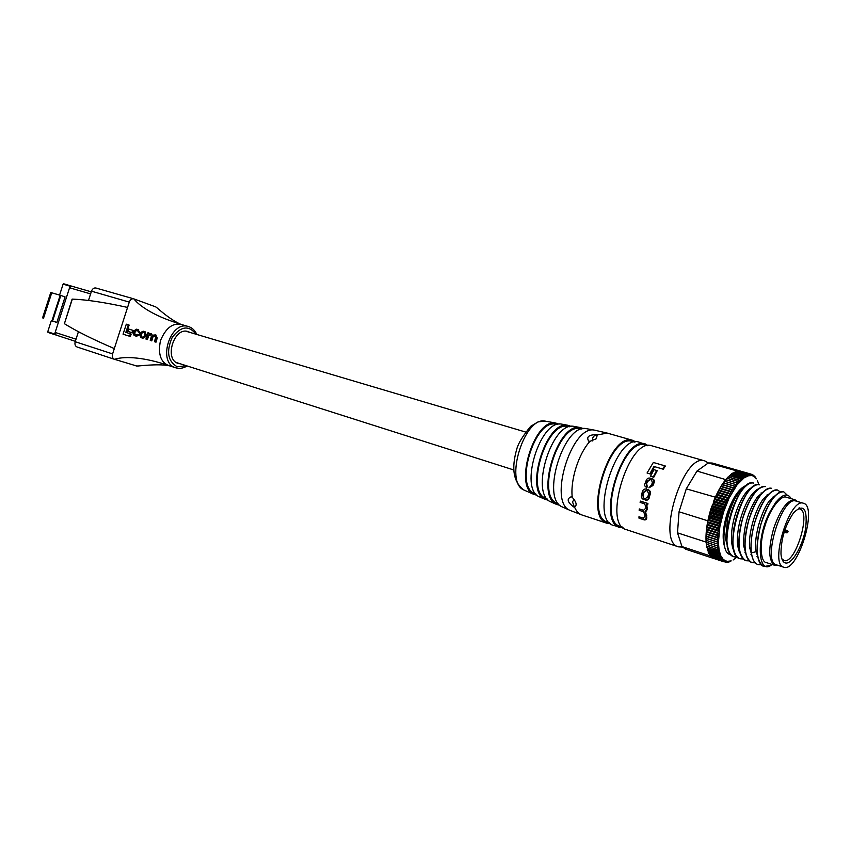 <?xml version="1.0" encoding="UTF-8"?>
<svg xmlns="http://www.w3.org/2000/svg" width="851" height="851" viewBox="0 0 851 851"><rect width="100%" height="100%" fill="white"/><g stroke="black" fill="none" stroke-linecap="round" stroke-linejoin="round"><path stroke-width="1.28" d="M610.582 523.769L607.242 523.333C582.988 518.046 609.72 431.117 632.75 440.361L635.761 441.882M589.934 441.339L596.157 438.818L597.349 434.946L596.742 434.638C588.849 434.691 586.158 436.85 588.658 441.105L589.934 441.339C578.52 453.881 570.244 480.028 572.234 497.261L571.212 496.782C566.489 498.782 567.319 502.164 573.691 506.941L574.531 507.058C577.244 505.398 576.478 502.133 572.234 497.261M609.582 522.844L607.635 522.195C584.041 517.057 610.029 432.521 632.442 441.52L634.42 442.084M623.219 527.907L613.518 525.407C589.381 520.174 616.198 432.957 639.112 442.18L648.536 445.562M619.826 527.482C595.806 522.301 622.719 434.797 645.494 443.999M622.294 527.024L620.219 526.343C596.859 521.301 623.017 436.212 645.175 445.158L647.281 445.764M682.417 547.087L678.46 546.842L626.176 529.577C602.285 524.45 629.272 436.659 651.93 445.839L704.873 460.934L708.298 462.976M678.46 546.842C655.61 542.14 683.321 451.998 704.873 460.934M647.717 504.728L647.93 503.473L647.398 503.303L647.175 504.547L647.717 504.728L646.888 504.462L647.164 509.664L645.622 511.876L646.717 517.025C646.92 519.036 646.154 520.004 644.398 519.908L643.909 519.748M643.686 518.28L638.963 516.77L643.537 518.238L645.175 515.11L643.324 511.642L639.154 510.313L643.43 511.674M639.154 510.313L639.271 508.941L643.526 510.292L645.739 508.238L645.92 506.888L644.558 503.813L640.112 502.42L644.728 503.877M663.237 469.22L665.408 466.061L664.78 465.816L662.652 468.986L663.237 469.22L654.579 466.667L650.377 474.028L647.058 472.996L653.334 462.465L664.78 465.816M653.781 477.262L657.217 470.709L656.653 470.486L653.249 477.06L653.781 477.262L650.558 476.252L653.962 469.688L656.653 470.486M643.505 499.473C641.484 498.431 640.877 496.707 641.697 494.293L642.186 492.431C642.675 489.868 644.037 488.751 646.281 489.08L647.951 489.591C649.866 490.612 650.377 492.303 649.473 494.686L648.983 496.548C648.6 499.143 647.303 500.292 645.111 499.973L645.643 500.154C647.824 500.473 649.111 499.324 649.494 496.729L649.983 494.856C650.898 492.506 650.387 490.814 648.462 489.772L648.196 489.687M646.962 487.442L647.345 486.251L646.824 486.07L646.962 487.442L646.324 487.219C644.664 486.442 644.271 485.102 645.143 483.208L646.228 480.389C647.047 478.443 648.43 477.709 650.387 478.177L652.153 478.709C653.983 479.602 654.366 481.102 653.281 483.208L652.483 485.304L648.909 487.857L652.994 485.495L653.802 483.4C654.887 481.294 654.504 479.794 652.674 478.9L652.153 478.709M647.175 486.187L646.643 483.645L647.451 481.538L650.43 479.613L651.855 480.049M563.16 507.334L562.203 506.909C540.63 498.707 563.809 423.309 586.265 428.638L587.307 428.83M557.788 503.686L556.852 503.271C536.141 495.378 558.235 423.543 579.797 428.638L580.808 428.83M559.958 505.356L556.437 504.366C535.109 496.239 557.862 422.256 580.074 427.5L583.541 428.67M551.661 502.26L550.714 501.835C529.63 493.793 551.959 421.192 573.914 426.372L574.936 426.564M546.342 498.643L545.438 498.239C525.227 490.516 546.47 421.426 567.532 426.394L568.511 426.574M548.501 500.303L545.023 499.324C524.195 491.357 546.087 420.149 567.798 425.255L571.223 426.404M540.289 497.239L539.364 496.835C518.791 488.953 540.268 419.107 561.713 424.138L562.713 424.33M535.045 493.665L534.162 493.272C514.461 485.719 534.864 419.352 555.405 424.16L556.363 424.341M537.172 495.314L533.747 494.346C513.43 486.549 534.481 418.075 555.671 423.032L559.054 424.17M662.652 468.986L654.579 466.667M653.983 466.433L649.834 473.826L650.377 474.028M649.834 473.826L647.058 472.996M653.249 477.06L650.558 476.252M647.909 496.644L645.335 498.633L643.867 498.175L642.569 494.984L643.26 492.335L645.962 490.389L647.462 490.846L648.6 493.984L647.909 496.644M647.749 490.963L646.473 490.57L643.771 492.516L643.196 497.527M647.175 504.547L646.345 504.281L646.877 507.292L646.6 509.483L645.037 511.696L645.622 511.876M645.037 511.696L646.1 516.823C646.271 518.844 645.483 519.801 643.728 519.706L639.005 518.185L638.963 516.77M640.112 502.42L640.346 501.09L647.398 503.303M648.909 487.857L651.494 485.027L652.387 482.719L651.526 479.911L649.909 479.421L646.93 481.347L646.122 483.453L646.824 486.07M574.287 499.335L572.489 501.803L574.372 507.068M597.423 434.999C593.86 435.169 592.232 437.148 592.551 440.914M799.749 508.941C811.673 511.291 795.142 565.138 783.931 560.447L781.856 558.799M784.154 532.205L787.015 532.896L788.037 531.513L785.781 530.045L787.601 530.716M782.739 560.777L783.356 560.266M799.195 508.781L798.961 508.004M785.196 562.905C782.824 562.075 781.42 559.107 780.984 553.98C780.984 538.906 785.218 525.12 793.696 512.642C803.706 503.249 807.684 508.515 805.631 528.428C802.674 546.289 791.621 565.128 785.196 562.905M783.824 567.245C797.759 572.84 818.183 506.164 803.429 503.249C789.771 497.292 769.113 564.49 783.76 567.223L783.824 567.245M776.474 564.862L776.399 564.841C761.634 562.064 782.218 495.091 796.004 501.079L803.429 503.249M784.941 529.779L786.196 530.833L784.611 530.779M737.157 471.539L737.445 471.06L708.33 462.955L712.244 463.04L751.103 474.135L751.465 475.603L748.465 475.762L744.061 477.879L737.019 484.889L729.137 497.952L723.595 511.876L719.872 526.567L718.414 542.374L719.052 549.82L720.712 555.639L723.307 559.543L727.158 561.458L726.126 562.341L724.095 561.66M737.445 471.06L748.061 474.092L738.508 470.933L751.093 474.124L752.39 475.815L750.125 473.975L750.497 475.518L749.114 473.964L749.497 475.571L748.072 474.092L748.465 475.762L746.997 474.347L736.349 471.316L746.997 474.347M751.125 474.167L753.263 476.156L752.029 474.422M752.188 474.635L754.103 476.634L752.912 474.847M753.178 475.241L754.89 477.241L753.741 475.401M754.103 475.964L755.635 477.975L754.539 476.103M754.965 476.826L756.326 478.826L755.273 476.922M715.351 497.186L726.063 500.42L727.126 502.398L715.223 498.814L715.351 497.186L686.278 488.836L696.99 471.05L736.36 482.794L737.019 484.889L724.456 481.23L725.137 481.421L725.658 479.698L724.456 481.23M726.063 500.42L715.361 497.165L716.382 494.92L715.361 497.165M716.382 494.92L727.105 498.133L716.393 494.888L717.233 494.388L717.457 492.708L716.393 494.888M717.457 492.708L728.19 495.878L717.467 492.686L718.297 492.282L718.563 490.58L717.467 492.686M718.563 490.58L729.286 493.74L718.574 490.548L719.382 490.25L719.691 488.527L718.574 490.548M719.691 488.527L730.424 491.676L719.712 488.495L720.499 488.293L720.85 486.559L719.712 488.495M720.85 486.559L731.562 489.719L720.871 486.538L721.627 486.432L722.031 484.687L720.871 486.538M722.031 484.687L732.743 487.836L722.042 484.666L722.786 484.655L723.233 482.911L722.042 484.666M723.233 482.911L733.934 486.049L723.244 482.889L723.956 482.985L724.435 481.251L723.244 482.889M724.435 481.251L735.136 484.379L735.849 486.474L733.945 486.027L734.679 488.155L732.754 487.814L733.53 489.942L731.573 489.697M725.658 479.698L736.349 482.804M716.627 543.725L706.022 540.3L706.532 529.162L706.287 531.492L716.936 534.907L706.287 531.492L706.117 533.79L716.755 537.215L706.117 533.79L706.011 536.024L716.648 539.46L706.011 536.024L705.979 538.183L716.606 541.63L705.979 538.183L706.022 540.279L716.627 543.725L706.022 540.279L706.117 542.108L677.502 532.854L679.045 511.781L707.862 520.812L707.224 524.29L707.66 521.844L718.34 525.195L707.67 521.812L709.372 514.312L720.084 517.599L709.372 514.312M716.648 539.46L718.414 540.289L716.606 541.608L718.414 542.374L716.627 543.704M716.936 534.907L718.638 535.928L716.755 537.183L718.489 538.151L716.648 539.428M706.532 529.162L717.191 532.513L706.532 529.131L707.277 527.588L706.841 526.758L706.532 529.131M706.841 526.758L717.51 530.099L706.841 526.726L707.617 525.237L707.213 524.322L706.841 526.726M707.213 524.322L717.882 527.684L707.224 524.29M713.957 558.564L685.746 549.246L681.97 546.587L710.308 555.916L714.627 558.745M722.903 561.288L712.425 557.83L722.903 561.288L724.914 560.735L723.765 561.756L713.308 558.309L723.775 561.766L731.2 560.894L728.977 561.809M726.137 562.341L727.775 562.054M727.137 562.33L726.605 562.149M711.596 557.224L722.073 560.681L711.606 556.745M710.808 556.49L721.297 559.947L710.798 556.48L710.84 555.863M782.952 561.117L783.782 560.405M799.621 508.909L799.334 507.845M681.97 546.587L677.502 532.854M719.286 556.937L708.766 553.48L719.286 556.937L721.286 556.799L719.893 558.054L721.903 557.841L720.563 559.064L710.074 555.607L709.968 554.799M706.553 546.034L717.127 549.469L706.553 546.034L706.809 544.374M706.309 544.215L716.893 547.629L706.309 544.215L706.181 542.321M706.128 542.3L716.733 545.714L706.117 542.108M679.045 511.781L686.278 488.836M707.862 520.812L708.245 519.61M713.372 503.388L713.393 501.909L724.116 505.132L713.404 501.877L714.351 499.526L725.073 502.728L714.361 499.494L715.191 497.548M696.99 471.05L708.33 462.955M725.86 479.443L726.871 478.251L737.583 481.336L726.871 478.251M727.318 478.358L728.094 476.932L738.796 480.017L739.381 482.07L737.583 481.336M735.966 471.911L736.349 471.316M726.35 479.879L726.69 478.826M717.127 549.469L719.052 549.82L717.436 551.171L706.862 547.746L707.234 546.246M708.755 553.458L708.904 552.459M718.233 554.299L707.681 550.82L720.212 554.352L718.723 555.66L708.192 552.225L718.733 555.671L720.712 555.639L719.276 556.916M708.192 552.203L708.394 551.076M707.681 550.82L707.936 549.576M706.862 547.746L719.372 551.437L717.797 552.778L707.245 549.331L719.755 552.948L718.233 554.278M707.245 549.331L707.553 547.97M709.383 554.607L719.903 558.065L709.383 554.607L709.489 553.714M723.201 507.6L712.5 504.303L723.201 507.6L724.403 509.451L722.35 510.047L711.638 506.77L713.34 503.462M709.383 514.281L710.074 511.791L720.776 515.1L710.074 511.791M710.085 511.77L710.819 509.292L721.542 512.547L722.829 514.312L720.776 515.068M710.83 509.26L711.627 506.802L722.339 510.079L723.595 511.876L721.542 512.547L710.819 509.292M708.745 516.802L719.435 520.163L708.745 516.802M708.181 519.312L718.861 522.652L708.181 519.312M734.849 472.454L735.232 471.709L745.88 474.752L735.232 471.709M728.796 477.113L729.318 475.741L740.008 478.805L729.318 475.741M730.03 475.922L730.53 474.667L741.21 477.73L741.742 479.719L740.008 478.805M731.254 474.858L731.732 473.73L742.412 476.783L742.902 478.741L730.541 474.656M732.466 473.922L732.924 472.922L743.583 475.975L744.061 477.879L731.743 473.72M745.87 474.762L746.306 476.56L744.742 475.294L745.189 477.156L743.583 475.975L732.924 472.922M733.658 473.124L734.083 472.252L744.731 475.305L734.105 472.241M739.998 478.826L740.561 480.836L728.094 476.932M746.933 485.176L739.147 492.133L735.328 497.973C722.669 517.695 719.552 554.458 730.945 554.618M746.987 485.134C739.466 487.591 732.785 497.25 726.967 514.1C722.946 527.641 722.127 538.406 724.499 546.374M733.137 559.979L736.955 557.118M758.89 484.687L757.539 480.9M710.074 555.607L720.574 559.075L722.584 558.756L721.286 559.937L723.307 559.543L722.063 560.681L724.095 560.203L722.893 561.288M728.19 562.181L729.254 561.905M718.414 542.374L706.617 538.577M718.414 540.289L706.607 536.502M718.489 538.151L706.67 534.364M718.638 535.928L706.809 532.162M717.18 532.545L718.85 533.662L716.936 534.875M718.85 533.662L707.011 529.896M708.479 520.429L720.35 524.142L718.34 525.163L719.872 526.567L717.893 527.652L719.467 528.971L717.51 530.099L719.127 531.332L717.191 532.513M719.127 531.332L707.277 527.588M719.467 528.971L707.617 525.237M719.872 526.567L708.011 522.844M727.105 498.133L728.116 500.143L726.073 500.388M728.116 500.143L716.212 496.569M728.169 495.91L729.137 497.952L727.116 498.101M729.137 497.952L717.233 494.388M729.275 493.761L730.201 495.835L728.19 495.878M730.201 495.835L718.297 492.282M730.403 491.697L731.286 493.782L729.286 493.74M731.286 493.782L719.382 490.25M731.562 489.719L732.392 491.814L730.424 491.676M732.392 491.814L720.499 488.293M733.53 489.942L721.627 486.432M734.679 488.155L722.786 484.655M735.849 486.474L723.956 482.985M737.019 484.889L725.137 481.421M737.562 481.358L738.2 483.421L736.36 482.794M746.976 474.358L747.401 476.092L745.88 474.752M725.063 502.76L726.18 504.707L724.116 505.132M727.126 502.398L725.073 502.728M724.105 505.154L725.265 507.058L723.212 507.568M720.776 515.1L722.127 516.77L720.084 517.599M720.074 517.631L721.467 519.238L719.435 520.131M719.435 520.163L720.882 521.695L718.861 522.652M718.85 522.684L720.35 524.142M716.733 545.736L718.595 546.278L716.893 547.629M718.467 544.363L716.733 545.714M716.893 547.65L718.787 548.097L717.127 549.448M706.521 543.459L706.809 542.523M706.149 542.215L706.681 540.566M708.5 518.802L708.894 517.525M709 517.993L720.882 521.695M709.457 515.738L721.467 519.238M710.234 513.1L722.127 516.77M710.936 510.653L722.829 514.312M723.595 511.876L711.702 508.228M724.403 509.451L712.51 505.813M725.265 507.058L713.372 503.441M726.18 504.707L714.276 501.101L714.308 500.345M714.649 499.26L715.223 498.814M735.37 497.888L735.349 497.931C734.562 498.846 729.318 510.483 727.648 518.557L725.573 539.034L728.413 549.682M752.529 487.229C749.976 488.261 747.476 490.463 745.029 493.857C736.498 505.898 730.594 525.62 731.53 541.108C732.041 546.161 732.998 549.693 734.392 551.693M758.603 488.942C756.954 488.878 751.912 494.112 751.156 495.473C746.827 501.313 743.189 509.43 740.253 519.812C738.53 526.024 736.86 536.747 737.519 543.204C737.945 548.055 738.902 551.565 740.402 553.735M756.465 490.984L756.209 490.229M753.624 483.102C750.178 482.23 746.199 484.762 741.7 490.708C737.179 496.941 733.424 505.068 730.445 515.11C727.69 524.918 726.541 533.843 726.999 541.874C727.669 550.342 730.041 555.331 734.115 556.841L734.168 556.852C715.223 553.054 737.774 476.124 753.667 483.113L753.624 483.102M759.56 484.815L759.581 484.825C756.167 483.964 752.252 486.464 747.816 492.293C743.231 498.612 739.445 506.824 736.455 516.951C733.668 526.886 732.509 535.885 732.977 543.97C733.647 552.352 735.998 557.277 740.008 558.767M765.528 486.538C762.209 485.708 758.358 488.155 753.975 493.899C749.359 500.239 745.529 508.547 742.497 518.812C739.679 528.865 738.508 537.96 738.987 546.087C739.668 554.373 741.987 559.235 745.933 560.692L745.997 560.713C738.019 555.756 736.87 541.789 742.561 518.833C749.763 497.09 757.443 486.336 765.592 486.559L765.528 486.538M743.253 558.979L740.062 558.777C721.233 555.001 743.827 477.89 759.613 484.836M737.338 557.065L734.168 556.852M771.538 488.283C768.262 487.453 764.464 489.878 760.134 495.559C755.486 501.93 751.635 510.302 748.572 520.674C745.71 530.864 744.529 540.055 745.04 548.257C745.721 556.416 748.008 561.213 751.901 562.639L751.954 562.66C744.029 557.713 742.923 543.725 748.635 520.695C755.848 498.888 763.507 488.091 771.602 488.293L771.538 488.283M777.644 490.038L777.58 490.027C774.367 489.219 770.634 491.601 766.357 497.175C761.677 503.59 757.784 512.047 754.688 522.557C751.795 532.864 750.603 542.14 751.114 550.384C751.795 558.447 754.06 563.192 757.89 564.596L757.986 564.628C754.56 563.415 752.39 559.501 751.433 552.884C750.422 544.246 751.518 534.141 754.741 522.578C761.975 500.707 769.602 489.857 777.644 490.038L780.346 492.048M783.718 491.793L783.654 491.782C780.505 490.984 776.825 493.325 772.623 498.814C767.9 505.249 763.975 513.791 760.826 524.439C757.901 534.875 756.709 544.236 757.23 552.522L757.464 554.82C758.401 561.447 760.549 565.362 763.921 566.553L763.985 566.585C756.167 561.66 755.135 547.618 760.89 524.461C768.123 502.526 775.729 491.644 783.718 491.804L787.175 495.08M770.698 565.277L763.985 566.585M761.209 564.766L757.89 564.596M755.188 562.819L751.954 562.66M749.199 560.894L745.997 560.713M764.709 490.655L757.273 497.133C747.965 511.323 743.391 527.397 743.551 545.331L746.433 555.756M770.836 492.378L763.464 498.771C755.252 509.377 748.284 532.971 749.614 547.427L752.497 557.788M776.995 494.123L769.687 500.42C761.39 511.111 754.358 535.024 755.699 549.544L758.603 559.841M781.75 496.505L775.921 502.111L771.74 508.834C755.773 534.205 757.039 577.35 772.048 564.447M777.878 565.319L774.878 565.372L766.368 562.607C760.198 562.117 759.337 542.161 765.006 525.812C769.602 509.621 781.133 494.378 786.452 497.292L795.036 499.792L797.504 501.516M791.185 498.665C787.771 492.867 782.771 493.963 776.186 501.962L771.74 508.834M774.878 565.372C768.496 561.181 768.091 548.874 773.665 528.471C780.516 509.132 787.643 499.569 795.036 499.792M646.132 489.038L646.696 487.336M76.016 339.187L55.155 332.433L56.113 335.071L47.741 331.784L51.315 320.678L56.847 322.433L65.08 296.914L60.815 295.446L52.56 321.05L56.847 322.433M47.741 331.784L54.645 334.028L70.069 286.181L63.091 284.16L70.633 285.787L70.069 286.181M59.57 295.084L63.091 284.16M71.846 286.213L63.655 283.777M54.645 334.028L54.889 334.688L47.975 332.433M51.305 320.699L52.56 321.05M50.762 292.51L60.176 295.265L51.922 320.848M60.176 295.265L60.815 295.446M56.113 335.071L75.324 341.325L56.113 335.071M71.803 286.202L91.27 291.84L71.803 286.202L69.559 287.776L55.155 332.433M132.767 332.932L127.99 331.443L132.767 332.932L133.522 330.56L132.703 330.284L128.756 329.082L127.99 331.443M130.437 336.517L123.065 334.209L130.437 336.517L131.16 334.039L125.831 332.379L128.31 324.784L129.129 325.071L126.661 332.635M133.777 298.85L133.894 298.882C140.266 307.094 155.988 316.04 173.838 321.944L180.784 324.274M155.807 306.913L133.724 298.829C131.756 298.52 130.267 299.605 129.278 302.105L91.483 291.191L88.493 300.446M78.43 331.709L75.196 341.719L112.598 353.92L129.278 302.105M112.598 353.92C111.949 356.601 112.545 358.388 114.406 359.282L136.82 366.036M168.636 365.505L175.785 367.813C156.978 362.983 170.2 319.987 188.465 326.561L181.263 324.454C172.71 322.667 165.785 328.05 160.477 340.57C157.861 353.878 160.584 362.186 168.636 365.505L166.945 364.973C146.064 357.973 126.012 355.644 114.459 359.303L77.047 346.985C75.186 346.102 74.569 344.347 75.196 341.719M144.542 331.613L146.532 335.028L146.095 336.411L142.947 338.241L140.989 337.624L142.128 337.975L145.266 336.134L145.712 334.751L144.34 331.539L143.159 331.177L139.872 332.964L139.436 334.347L140.989 337.624M147.489 339.538L145.925 339.038L147.489 339.538L148.67 335.56L150.914 334.517M151.467 333.709L148.361 333.688L149.34 333.188M155.499 334.943L157.254 337.89L156.01 342.176L154.435 341.666L156.01 342.176M155.105 335.794L152.882 337.102L151.797 340.879L150.233 340.368L151.797 340.879M139.181 334.666L136.628 336.294L134.128 335.496L135.809 336.017L138.351 334.39L139.181 334.666M138.011 329.614L139.787 332.507L138.277 332.05L139.787 332.507M137.862 330.528L137.011 330.273L135.118 331.56L134.788 334.549M190.071 332.454L188.114 331.592C173.998 326.497 163.775 359.739 178.327 363.451L180.412 363.834M72.09 299.18L72.324 299.116C86.589 299.658 105.003 302.435 127.565 307.424M114.321 348.591C93.078 339.475 76.441 331.177 64.399 323.699L72.101 299.148M91.483 291.191C92.461 288.766 93.94 287.702 95.918 288.021L133.564 298.786M114.364 359.271L77.047 346.985M180.486 324.167C174.061 321.359 166.073 315.785 156.541 307.434L155.137 306.541M136.043 365.93L138.064 365.994C153.137 364.494 163.583 364.441 169.423 365.834L170.019 365.951M128.31 324.784L126.299 324.178L123.065 334.209M129.607 336.241L130.341 333.762M131.937 332.656L132.703 330.284M144.553 335.847L144.957 334.592L144.191 332.443L142.628 331.964L140.585 333.252L140.181 334.507L141.043 336.688L142.585 337.166L144.553 335.847M141.596 336.858L141.404 333.528L143.447 332.241L144.489 332.55M148.638 332.954L147.957 332.752L145.925 339.038M146.659 339.262L147.84 335.283L150.521 334.369L151.35 336.507L150.233 340.368M150.978 340.602L152.063 336.826L154.765 335.666L155.648 337.507L154.435 341.666M155.19 341.9L156.435 337.613L155.403 334.911L152.34 335.251L151.404 333.688M138.351 334.39L134.756 334.751L133.873 332.592L134.298 331.284L136.192 329.997L137.585 330.422L138.277 332.05M138.968 332.23L137.894 329.571L136.596 329.177L133.586 331.028L133.139 332.422L134.128 335.496M597.349 434.946L607.178 433.074L632.75 440.361M607.242 523.333L581.988 514.993C578.818 513.919 576.34 511.281 574.531 507.058M562.203 506.909L569.83 510.281C547.948 501.973 571.702 424.723 594.477 430.138L607.178 433.074M524.79 490.399L523.897 490.006C504.037 482.357 524.365 416.267 545.087 421.096L546.055 421.277M643.569 499.494L644.101 499.665M645.111 499.973L645.643 500.154M646.877 507.292L647.43 507.473M646.6 509.483L647.164 509.664M646.143 515.142L646.76 515.334M646.1 516.823L646.717 517.025M643.76 519.716L644.377 519.908M788.037 531.513L786.196 530.833M785.739 530.024L784.76 530.333M787.015 532.896L784.25 531.896M787.76 532.46L784.452 531.258M751.433 552.884L755.922 551.714L757.464 554.82M51.751 292.755L43.539 318.189M90.61 293.893L69.559 287.776M64.399 323.699L72.324 299.116M196.804 334.454C194.964 330.369 192.188 327.731 188.465 326.561L189.039 326.752M195.964 334.209C188.816 324.965 180.869 326.082 172.136 337.56C166.126 351.559 167.817 361.303 177.242 366.792L186.284 365.696M145.712 334.751L146.532 335.028M145.266 336.134L146.095 336.411M142.128 337.975L142.947 338.241M141.075 337.645L141.904 337.921M140.181 334.507L141 334.783M140.585 333.252L141.404 333.528M142.628 331.964L143.447 332.241M147.84 335.283L148.67 335.56M149.787 334.145L150.606 334.422M152.063 336.826L152.882 337.102M154.233 335.507L155.063 335.783M156.435 337.613L157.254 337.89M133.873 332.592L134.692 332.869M134.298 331.284L135.118 331.56M136.192 329.997L137.011 330.273M134.171 335.507L134.99 335.783M135.809 336.017L136.628 336.294M569.83 510.281L581.988 514.993M586.265 428.638L594.477 430.138M556.852 503.271L558.767 504.111M579.797 428.638L581.861 429.021M550.714 501.835L556.437 504.366M573.914 426.372L580.074 427.5M545.438 498.239L547.299 499.058M567.532 426.394L569.532 426.755M539.364 496.835L545.023 499.324M561.713 424.138L567.798 425.255M534.162 493.272L535.97 494.069M555.405 424.16L557.362 424.521M555.671 423.032L545.087 421.096L538.087 421.873L530.673 426.319C522.918 435.85 518.344 443.254 516.94 448.53C511.089 468.422 513.408 482.251 523.897 490.006L533.747 494.346M643.728 519.706L644.398 519.908M776.399 564.841L783.76 567.223M727.073 546.885L727.743 547.097M732.988 548.789L733.7 549.023M738.945 550.714L739.679 550.948M744.933 552.65L745.699 552.895M750.954 554.586L751.752 554.841M757.007 556.543L757.837 556.809M749.071 489.378L750.029 489.655M755.06 491.133L756.06 491.421M761.092 492.899L762.124 493.197M767.155 494.665L768.208 494.974M773.24 496.452L774.336 496.771M725.573 539.034L726.999 541.864M745.029 493.857L747.827 492.303M731.53 541.108L732.977 543.97M751.156 495.473L753.986 493.91M737.519 543.204L738.987 546.087M739.147 492.123L741.7 490.708M772.623 498.824L769.687 500.42M757.23 552.522L755.699 549.544M757.284 497.133L760.145 495.559M743.551 545.331L745.04 548.246M763.464 498.771L766.368 497.186M749.614 547.427L751.125 550.384M50.773 292.489L42.571 317.891M133.724 298.829L95.918 288.021M175.849 367.823C179.572 368.919 183.316 368.302 187.114 365.962M144.34 331.539L145.159 331.816M155.403 334.911L156.222 335.188M137.894 329.571L138.713 329.848M176.391 362.547L513.759 469.954M186.018 331.252L525.439 431.989"/></g></svg>
